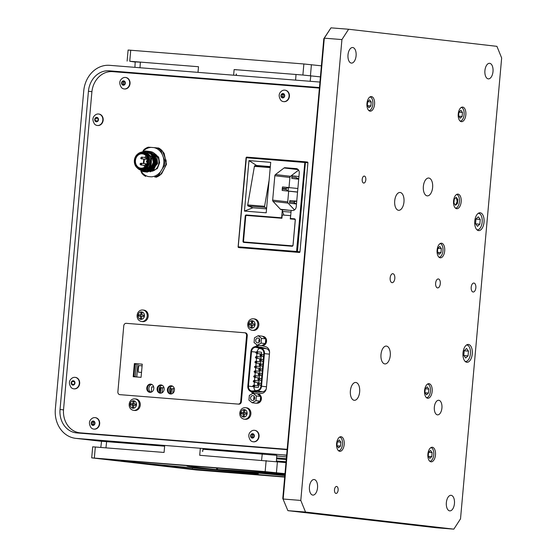 <?xml version="1.0" encoding="UTF-8"?>
<svg xmlns="http://www.w3.org/2000/svg" width="557" height="557" viewBox="0 0 557 557"><rect width="100%" height="100%" fill="white"/><g stroke="black" fill="none" stroke-linecap="round" stroke-linejoin="round"><path stroke-width="0.84" d="M441.005 252.579L441.353 248.624L439.752 246.445L437.795 248.213L437.44 252.168L439.048 254.347L441.005 252.579L437.544 252.3M437.781 248.338L441.353 248.624M439.055 257.264A6.886 3.586 94.6 0 0 442.975 250.685A6.886 3.586 94.6 0 0 440.148 243.562M271.809 244.21A44.073 37.611 -83.4 0 0 271.489 244.614M479.814 224.199L480.238 219.444L478.31 216.826L475.963 218.957L475.539 223.705L477.46 226.33L479.814 224.199L475.657 223.865M475.95 219.103L480.238 219.444M476.924 229.769A8.264 4.303 94.6 0 0 482.146 222.285A8.264 4.303 94.6 0 0 478.623 213.345A8.264 4.303 94.6 0 0 478.233 213.338M211.388 443.63A22.036 18.806 96.6 0 1 211.061 443.268M457.464 203.479L457.819 199.531L456.211 197.345L454.254 199.121L453.906 203.068L455.508 205.255L457.464 203.479L456.392 203.396M456.754 199.441L457.819 199.531M455.515 208.172A6.886 3.586 94.6 0 0 459.434 201.585A6.886 3.586 94.6 0 0 456.608 194.463M455.097 204.698L455.835 204.781L457.165 201.481L456.441 197.937L455.661 197.846M319.941 82.067L109.632 65.329A27.544 23.505 96.6 0 0 83.745 90.895L55.345 409.11A27.544 23.505 96.6 0 0 75.634 438.338L101.555 441.325L76.337 438.408A27.544 23.505 96.6 0 1 75.634 438.338M319.453 87.553L109.144 70.816L124.462 72.584M319.446 87.609L316.501 87.372L319.356 87.7A0.439 0.376 96.6 0 1 319.44 87.721M318.764 87.637L319.363 87.602M286.556 455.208L284.223 455.02M287.134 449.659L76.824 432.921A22.036 18.806 96.6 0 1 76.26 432.866A22.036 18.806 96.6 0 1 60.038 409.479L88.438 91.271A22.036 18.806 96.6 0 1 109.144 70.816M286.639 455.194L283.694 454.965L286.632 455.299A5.953 5.076 96.6 0 1 286.549 455.292L286.556 455.187M286.486 456.893A99.16 1.56 -174.9 0 0 276.718 455.946M276.55 458.801A99.16 1.56 -174.9 0 0 286.249 459.588M76.337 438.408L286.646 455.146M254.312 430.296A5.772 4.929 -83.4 0 0 251.618 430.965C248.29 433.242 247.928 436.416 250.525 440.496A5.772 4.929 -83.4 0 0 253.136 441.778A5.772 4.929 -83.4 0 0 258.692 436.611A5.772 4.929 -83.4 0 0 254.458 430.31A5.772 4.929 -83.4 0 0 254.312 430.296M253.31 441.798A5.772 4.929 -83.4 0 0 253.484 441.819A5.772 4.929 -83.4 0 0 259.04 436.646A5.772 4.929 -83.4 0 0 254.8 430.352A5.772 4.929 -83.4 0 0 254.653 430.331M253.853 436.994L254.027 435.024L252.655 433.917L251.103 434.787L250.928 436.765L252.3 437.872L253.853 436.994M253.435 434.544L252.676 434.968L252.502 436.946L253.094 437.426M252.502 436.946L250.928 436.765M252.676 434.968L251.103 434.787M370.871 105.927L371.227 101.973L369.618 99.794L367.662 101.562L367.314 105.517L368.915 107.696L370.871 105.927L367.411 105.649M367.655 101.687L371.227 101.973M368.922 110.613A6.886 3.586 94.6 0 0 372.842 104.027A6.886 3.586 94.6 0 0 370.015 96.904M237.943 445.405A5.772 4.929 96.6 0 1 236.342 445.53A5.772 4.929 96.6 0 1 235.075 445.175M202.741 451.358L202.971 449.241L276.759 455.313L276.39 461.502M100.803 447.41L101.562 441.269L164.635 446.192M286.054 461.753L276.418 460.987M284.989 473.666L265.153 471.626L91.703 457.868L196.44 469.969L284.69 477.091M286.333 458.655L276.606 457.882M285.978 462.602L199.705 455.278L200.332 448.274M164.705 445.44L164.078 452.444L92.692 446.811L91.703 457.868M202.476 451.337L202.859 450.286M203.451 449.283L203.876 448.559M128.744 461.015A115.689 1.817 -174.9 0 0 121.036 460.827L126.634 461.474A88.145 1.386 5.1 0 0 233.675 471.361L224.353 470.47A92.107 1.448 -174.9 0 1 186.957 465.958A92.107 1.448 -174.9 0 1 189.464 465.847L128.744 461.015M126.683 460.918L126.634 461.474M284.954 474.104L278.542 473.366A115.689 1.817 -174.9 0 0 246.869 470.421L194.33 466.237A88.145 1.386 5.1 0 0 190.905 466.313A88.145 1.386 5.1 0 0 216.931 469.628L217.495 469.516A92.107 1.448 -174.9 0 1 284.912 474.571M284.822 475.546A92.107 1.448 -174.9 0 0 235.834 470.944L226.163 470.122A88.145 1.386 5.1 0 1 284.906 474.634M224.61 471.723L284.711 476.848M224.582 472.064A115.689 1.817 -174.9 0 1 197.087 469.509A92.107 1.448 -174.9 0 0 258.357 473.61A92.107 1.448 -174.9 0 0 254.027 472.782L248.61 472.162A88.145 1.386 5.1 0 1 284.815 475.622M192.304 469.043L135.01 462.442A92.107 1.448 -174.9 0 0 253.616 472.997A88.145 1.386 5.1 0 1 254.403 473.255A88.145 1.386 5.1 0 1 192.304 469.043L192.402 467.894M310.165 81.287L310.827 75.78M236.321 75.411L236.419 74.046M236.335 75.174L236.154 74.025M236.523 69.841L234.128 69.562L233.627 75.195M135.191 62.05L129.746 61.256L198.508 66.729L198 72.361M127.114 61.096L128.103 50.033L303.871 63.971L321.389 65.823M140.378 62.189L135.205 61.911M234.128 69.562L302.89 75.035L320.407 76.887M428.465 393.033L428.82 389.078L427.219 386.899L425.263 388.668L424.907 392.622L426.509 394.802L428.465 393.033L425.005 392.755M425.249 388.793L428.82 389.078M426.523 397.719A6.886 3.586 94.6 0 0 430.443 391.132A6.886 3.586 94.6 0 0 427.609 384.01M468.061 355.874L468.486 351.119L466.557 348.501L464.211 350.625L463.786 355.38L465.715 357.998L468.061 355.874L463.904 355.54M464.197 350.778L468.486 351.119M465.179 361.444A8.264 4.303 94.6 0 0 470.393 353.96A8.264 4.303 94.6 0 0 466.87 345.02A8.264 4.303 94.6 0 0 466.481 345.006M462.143 116.441L462.498 112.493L460.89 110.307L458.933 112.082L458.585 116.037L460.186 118.216L462.143 116.441L458.683 116.169M458.926 112.208L462.498 112.493M460.193 121.134A6.886 3.586 94.6 0 0 464.113 114.547A6.886 3.586 94.6 0 0 461.287 107.424M431.786 456.601L432.135 452.646L430.533 450.467L428.577 452.235L428.222 456.19L429.83 458.376L431.786 456.601L428.326 456.329M428.57 452.368L432.135 452.646M429.837 461.287A6.886 3.586 94.6 0 0 433.757 454.707A6.886 3.586 94.6 0 0 430.93 447.584M338.565 450.773A6.886 3.586 94.6 0 0 342.485 444.187A6.886 3.586 94.6 0 0 339.659 437.064M340.515 446.08L340.863 442.133L339.262 439.946L337.305 441.722L336.95 445.67L338.559 447.856L340.515 446.08L337.055 445.809M337.291 441.847L340.863 442.133M74.923 377.34A5.772 4.929 -83.4 0 0 72.236 378.015C68.908 380.292 68.539 383.467 71.136 387.54A5.772 4.929 -83.4 0 0 73.754 388.828A5.772 4.929 -83.4 0 0 79.31 383.655A5.772 4.929 -83.4 0 0 75.077 377.354A5.772 4.929 -83.4 0 0 74.923 377.34M73.921 388.842A5.772 4.929 -83.4 0 0 74.095 388.863A5.772 4.929 -83.4 0 0 79.651 383.696A5.772 4.929 -83.4 0 0 75.418 377.395A5.772 4.929 -83.4 0 0 75.272 377.381M71.54 383.808L72.911 384.915L74.464 384.045L74.638 382.067L73.266 380.96L71.714 381.83L71.54 383.808L73.705 384.469M74.046 381.587L71.714 381.83M98.429 113.99A5.772 4.929 -83.4 0 0 95.741 114.665C92.406 116.942 92.044 120.117 94.641 124.19A5.772 4.929 -83.4 0 0 97.259 125.478A5.772 4.929 -83.4 0 0 102.808 120.305A5.772 4.929 -83.4 0 0 98.575 114.004A5.772 4.929 -83.4 0 0 98.429 113.99M97.426 125.492A5.772 4.929 -83.4 0 0 97.6 125.52A5.772 4.929 -83.4 0 0 103.156 120.347A5.772 4.929 -83.4 0 0 98.923 114.046A5.772 4.929 -83.4 0 0 98.77 114.032M95.045 120.458L96.417 121.565L97.969 120.695L98.143 118.718L96.772 117.611L95.219 118.488L95.045 120.458L97.21 121.12M97.552 118.237L95.219 118.488M125.297 77.451A5.772 4.929 -83.4 0 0 122.603 78.126C119.275 80.403 118.906 83.578 121.503 87.651A5.772 4.929 -83.4 0 0 124.12 88.939A5.772 4.929 -83.4 0 0 129.677 83.766A5.772 4.929 -83.4 0 0 125.443 77.465A5.772 4.929 -83.4 0 0 125.297 77.451M124.295 88.953A5.772 4.929 -83.4 0 0 124.462 88.974A5.772 4.929 -83.4 0 0 130.018 83.808A5.772 4.929 -83.4 0 0 125.785 77.507A5.772 4.929 -83.4 0 0 125.638 77.493M124.831 84.156L125.012 82.178L123.633 81.071L122.087 81.949L121.906 83.919L123.285 85.026L124.831 84.156M124.413 81.698L123.661 82.13L123.48 84.1L124.079 84.58M123.48 84.1L121.906 83.919M123.661 82.13L122.087 81.949M284.669 90.137A5.772 4.929 -83.4 0 0 281.981 90.812C278.646 93.089 278.284 96.264 280.881 100.337A5.772 4.929 -83.4 0 0 283.499 101.625A5.772 4.929 -83.4 0 0 289.055 96.452A5.772 4.929 -83.4 0 0 284.822 90.15A5.772 4.929 -83.4 0 0 284.669 90.137M283.666 101.639A5.772 4.929 -83.4 0 0 283.84 101.659A5.772 4.929 -83.4 0 0 289.396 96.493A5.772 4.929 -83.4 0 0 285.163 90.192A5.772 4.929 -83.4 0 0 285.01 90.178M284.209 96.841L284.383 94.864L283.012 93.757L281.459 94.627L281.285 96.605L282.657 97.712L284.209 96.841M283.792 94.384L283.033 94.808L282.859 96.786L283.45 97.266M282.859 96.786L281.285 96.605M283.033 94.808L281.459 94.627M94.934 417.611A5.772 4.929 -83.4 0 0 92.246 418.286C88.918 420.563 88.549 423.738 91.146 427.811A5.772 4.929 -83.4 0 0 93.764 429.099A5.772 4.929 -83.4 0 0 99.32 423.926A5.772 4.929 -83.4 0 0 95.087 417.625A5.772 4.929 -83.4 0 0 94.934 417.611M93.931 429.113A5.772 4.929 -83.4 0 0 94.105 429.134A5.772 4.929 -83.4 0 0 99.661 423.961A5.772 4.929 -83.4 0 0 95.428 417.666A5.772 4.929 -83.4 0 0 95.282 417.653M94.474 424.316L94.648 422.338L93.277 421.231L91.724 422.102L91.55 424.079L92.922 425.186L94.474 424.316M94.056 421.858L93.297 422.283L93.123 424.26L93.715 424.74M93.123 424.26L91.55 424.079M93.297 422.283L91.724 422.102M364.32 176.089A3.502 1.824 94.6 0 0 364.285 176.082A3.502 1.824 94.6 0 0 362.196 179.396A3.502 1.824 94.6 0 0 363.7 183.065A3.502 1.824 94.6 0 0 363.735 183.065A3.502 1.824 94.6 0 0 365.824 179.751A3.502 1.824 94.6 0 0 364.32 176.089M384.831 363.916A8.947 4.658 94.6 0 0 384.922 363.923A8.947 4.658 94.6 0 0 390.276 355.373A8.947 4.658 94.6 0 0 386.342 346.085A8.947 4.658 94.6 0 0 380.988 354.551A8.947 4.658 94.6 0 0 384.831 363.916M398.547 210.295A8.947 4.658 94.6 0 0 398.631 210.302A8.947 4.658 94.6 0 0 403.985 201.752A8.947 4.658 94.6 0 0 400.051 192.464A8.947 4.658 94.6 0 0 394.704 200.931A8.947 4.658 94.6 0 0 398.547 210.295M478.595 230.605A8.947 4.658 94.6 0 0 478.679 230.612A8.947 4.658 94.6 0 0 484.033 222.062A8.947 4.658 94.6 0 0 480.099 212.774A8.947 4.658 94.6 0 0 474.752 221.24A8.947 4.658 94.6 0 0 478.595 230.605M466.843 362.28A8.947 4.658 94.6 0 0 466.926 362.287A8.947 4.658 94.6 0 0 472.28 353.737A8.947 4.658 94.6 0 0 468.346 344.449A8.947 4.658 94.6 0 0 462.999 352.915A8.947 4.658 94.6 0 0 466.843 362.28M427.198 195.862A8.947 4.658 94.6 0 0 427.282 195.869A8.947 4.658 94.6 0 0 432.636 187.319A8.947 4.658 94.6 0 0 428.702 178.031A8.947 4.658 94.6 0 0 423.355 186.498A8.947 4.658 94.6 0 0 427.198 195.862M354.224 400.295A8.947 4.658 94.6 0 0 354.308 400.302A8.947 4.658 94.6 0 0 359.662 391.752A8.947 4.658 94.6 0 0 355.728 382.464A8.947 4.658 94.6 0 0 350.381 390.93A8.947 4.658 94.6 0 0 354.224 400.295M339.756 451.309A7.318 3.808 94.6 0 0 339.826 451.316A7.318 3.808 94.6 0 0 344.205 444.326A7.318 3.808 94.6 0 0 340.988 436.73A7.318 3.808 94.6 0 0 336.616 443.651A7.318 3.808 94.6 0 0 339.756 451.309M370.12 111.149A7.318 3.808 94.6 0 0 370.189 111.156A7.318 3.808 94.6 0 0 374.569 104.166A7.318 3.808 94.6 0 0 371.345 96.57A7.318 3.808 94.6 0 0 366.972 103.491A7.318 3.808 94.6 0 0 370.12 111.149M431.034 461.823A7.318 3.808 94.6 0 0 431.104 461.83A7.318 3.808 94.6 0 0 435.483 454.839A7.318 3.808 94.6 0 0 432.26 447.25A7.318 3.808 94.6 0 0 427.887 454.171A7.318 3.808 94.6 0 0 431.034 461.823M461.391 121.67A7.318 3.808 94.6 0 0 461.461 121.677A7.318 3.808 94.6 0 0 465.84 114.686A7.318 3.808 94.6 0 0 462.623 107.09A7.318 3.808 94.6 0 0 458.244 114.011A7.318 3.808 94.6 0 0 461.391 121.67M440.246 257.8A7.318 3.808 94.6 0 0 440.315 257.807A7.318 3.808 94.6 0 0 444.702 250.817A7.318 3.808 94.6 0 0 441.478 243.221A7.318 3.808 94.6 0 0 437.106 250.149A7.318 3.808 94.6 0 0 440.246 257.8M427.713 398.255A7.318 3.808 94.6 0 0 427.783 398.262A7.318 3.808 94.6 0 0 432.162 391.272A7.318 3.808 94.6 0 0 428.946 383.676A7.318 3.808 94.6 0 0 424.573 390.596A7.318 3.808 94.6 0 0 427.713 398.255M456.712 208.708A7.318 3.808 94.6 0 0 456.782 208.715A7.318 3.808 94.6 0 0 461.161 201.725A7.318 3.808 94.6 0 0 457.945 194.128A7.318 3.808 94.6 0 0 453.565 201.049A7.318 3.808 94.6 0 0 456.712 208.708M437.482 414.854A7.318 3.808 94.6 0 0 437.551 414.861A7.318 3.808 94.6 0 0 441.931 407.87A7.318 3.808 94.6 0 0 438.714 400.274A7.318 3.808 94.6 0 0 434.342 407.202A7.318 3.808 94.6 0 0 437.482 414.854M287.892 510.658L436.215 527.751L453.837 529.15L305.521 512.057L287.892 510.658L282.782 498.466L287.892 510.658M324.299 38.168L283.172 499.023L300.794 500.43L341.928 39.568L324.299 38.168L323.812 38.698L330.983 27.85L324.299 38.168M282.782 498.466L323.812 38.698M453.837 529.15L460.521 518.832L501.655 57.977L496.928 46.342L348.612 29.249L341.928 39.568M330.983 27.85L348.612 29.249M300.794 500.43L305.521 512.057M451.093 495.312A7.805 4.066 -85.4 0 1 454.449 503.486A7.805 4.066 -85.4 0 1 449.784 510.873A7.805 4.066 -85.4 0 1 446.345 502.769A7.805 4.066 -85.4 0 1 451.024 495.305A7.805 4.066 -85.4 0 1 451.093 495.312M489.652 63.317A7.805 4.066 -85.4 0 1 493.008 71.484A7.805 4.066 -85.4 0 1 488.336 78.871A7.805 4.066 -85.4 0 1 484.903 70.767A7.805 4.066 -85.4 0 1 489.575 63.31A7.805 4.066 -85.4 0 1 489.652 63.317M352.741 47.533A7.805 4.066 -85.4 0 1 356.097 55.707A7.805 4.066 -85.4 0 1 351.425 63.094A7.805 4.066 -85.4 0 1 347.993 54.99A7.805 4.066 -85.4 0 1 352.665 47.526A7.805 4.066 -85.4 0 1 352.741 47.533M314.19 479.535A7.805 4.066 -85.4 0 1 317.539 487.709A7.805 4.066 -85.4 0 1 312.874 495.096A7.805 4.066 -85.4 0 1 309.434 486.992A7.805 4.066 -85.4 0 1 314.113 479.528A7.805 4.066 -85.4 0 1 314.19 479.535M336.623 486.456A3.502 1.824 94.6 0 0 336.588 486.449A3.502 1.824 94.6 0 0 334.492 489.763A3.502 1.824 94.6 0 0 335.996 493.432A3.502 1.824 94.6 0 0 336.031 493.432A3.502 1.824 94.6 0 0 338.127 490.118A3.502 1.824 94.6 0 0 336.623 486.456M438.359 278.96A4.498 2.339 -85.4 0 1 440.295 283.659A4.498 2.339 -85.4 0 1 437.607 287.913A4.498 2.339 -85.4 0 1 435.63 283.248A4.498 2.339 -85.4 0 1 438.317 278.953A4.498 2.339 -85.4 0 1 438.359 278.96M392.887 273.717A4.498 2.339 -85.4 0 1 394.816 278.423A4.498 2.339 -85.4 0 1 392.128 282.678A4.498 2.339 -85.4 0 1 390.151 278.006A4.498 2.339 -85.4 0 1 392.838 273.71A4.498 2.339 -85.4 0 1 392.887 273.717M473.91 283.053A4.498 2.339 -85.4 0 1 475.845 287.76A4.498 2.339 -85.4 0 1 473.158 292.014A4.498 2.339 -85.4 0 1 471.18 287.349A4.498 2.339 -85.4 0 1 473.868 283.053A4.498 2.339 -85.4 0 1 473.91 283.053M257.508 393.931L261.783 393.395A5.821 4.964 -83.4 0 0 266.385 388.013L269.525 352.86A5.821 4.964 -83.4 0 0 265.94 346.83L261.769 345.612M259.012 345.389A5.821 4.964 -83.4 0 0 256.937 346.76M257.592 345.222A5.821 4.964 -83.4 0 0 255.489 346.635M252.69 391.808A5.821 4.964 -83.4 0 0 254.062 393.416M251.256 391.613A5.821 4.964 -83.4 0 0 252.871 393.416M172.426 386.078A4.129 3.523 -83.4 0 0 169.516 389.712A4.129 3.523 -83.4 0 0 171.521 393.91M171.737 385.827A4.129 3.523 -83.4 0 0 168.103 389.552A4.129 3.523 -83.4 0 0 170.797 394.001A4.129 3.523 -83.4 0 1 168.103 389.552A4.129 3.523 -83.4 0 1 171.737 385.827M162.108 385.263A4.129 3.523 -83.4 0 0 159.205 388.89A4.129 3.523 -83.4 0 0 161.21 393.089M161.426 385.012A4.129 3.523 -83.4 0 0 157.791 388.73A4.129 3.523 -83.4 0 0 160.479 393.179A4.129 3.523 -83.4 0 1 157.791 388.73A4.129 3.523 -83.4 0 1 161.426 385.012M151.796 384.441A4.129 3.523 -83.4 0 0 148.893 388.069A4.129 3.523 -83.4 0 0 150.898 392.274M151.114 384.191A4.129 3.523 -83.4 0 0 147.48 387.909A4.129 3.523 -83.4 0 0 150.167 392.358A4.129 3.523 -83.4 0 1 147.48 387.909A4.129 3.523 -83.4 0 1 151.114 384.191M133.917 376.414L135.24 376.567L136.347 364.146A0.703 0.599 96.6 0 1 136.521 363.707M135.073 363.596A0.703 0.599 -83.4 0 0 135.059 363.617L133.882 376.762M142.028 313.041A3.238 2.764 -83.4 0 0 140.754 314.67M140.663 314.928A3.238 2.764 -83.4 0 0 140.524 316.237M252.655 321.849A3.238 2.764 -83.4 0 0 251.374 323.471M251.291 323.728A3.238 2.764 -83.4 0 0 251.151 325.044M243.346 412.653A3.238 2.764 -83.4 0 0 243.214 413.928M132.719 403.846A3.238 2.764 -83.4 0 0 132.587 405.12M244.112 241.954L244.063 242.434M319.405 88.097L112.584 71.637A22.036 18.806 -83.4 0 0 91.877 92.086L63.554 409.423A22.036 18.806 -83.4 0 0 80.347 432.859L287.168 449.325M290.545 215.643L282.218 214.981L281.926 218.267L246.751 215.468A1.1 0.94 -83.4 0 0 245.714 216.492L243.541 240.854A1.1 0.94 -83.4 0 0 244.377 242.023L292.007 245.818A1.1 0.94 -83.4 0 0 293.038 244.795L295.217 220.433A1.1 0.94 -83.4 0 0 294.375 219.263L290.246 218.936L290.691 215.656M281.96 217.836L246.278 214.981A1.1 0.94 -83.4 0 0 245.24 216.005L242.991 241.244A1.1 0.94 -83.4 0 0 243.834 242.413L292.021 246.25A1.1 0.94 -83.4 0 0 293.052 245.226L295.307 219.987A1.1 0.94 -83.4 0 0 294.465 218.817L290.434 218.497L291.158 210.421L292.39 210.518A4.101 3.495 -83.4 0 0 296.247 206.717L299.255 172.962A4.101 3.495 -83.4 0 0 296.24 168.611A4.101 3.495 -83.4 0 0 296.136 168.604L284.926 167.713L297.689 169.182M243.583 241.313L242.991 241.244M262.939 216.757L247.879 215.169A1.1 0.94 -83.4 0 0 247.127 215.503M298.155 169.593L284.091 167.97A1.546 1.316 96.6 0 1 284.926 167.713M284.091 167.97L275.457 174.564L290.517 176.297A1.546 1.316 -83.4 0 0 289.898 177.474L289.006 187.479M298.587 170.136L290.517 176.297M289.898 177.474L274.838 175.734A1.546 1.316 96.6 0 1 275.457 174.564M288.672 191.204L287.725 201.857A1.546 1.316 -83.4 0 0 288.122 203.117L294.486 209.926M274.838 175.734L272.665 200.123L287.725 201.857M288.122 203.117L273.062 201.376A1.546 1.316 96.6 0 1 272.665 200.123M273.062 201.376L280.408 209.244L289.696 210.316M281.619 217.794L282.343 209.717L281.181 209.627A1.546 1.316 96.6 0 1 280.408 209.244M282.343 209.717L291.158 210.428M282.573 209.745L282.42 211.458L291.005 212.14M294.757 218.901L290.434 218.497M289.591 246.055L289.626 245.63M292 219.075L292.035 218.685M293.066 218.762L294.938 219.019M282.42 211.458L283.903 215.113M290.281 218.581L292.028 218.72M270.709 162.338L248.958 160.604L244.453 211.082L266.204 212.809L270.709 162.338M270.333 166.592L256.659 165.506L248.958 160.604M244.453 211.082L252.885 207.789L248.011 205.993A0.884 0.46 -85.4 0 1 247.719 204.948L254.41 166.355A0.884 0.46 -85.4 0 1 254.598 165.861L270.305 166.898M255.009 165.687L256.659 165.506M247.719 204.948L264.596 206.285A0.884 0.46 94.6 0 0 264.881 207.336L248.011 205.993M266.629 208.088L264.881 207.336M252.885 207.789L266.559 208.882M264.596 206.285L269.115 180.217M307.924 162.748L299.972 251.848A0.661 0.564 96.6 0 1 299.353 252.46L238.716 247.545L238.431 246.848L296.554 251.472L296.839 252.175A0.661 0.564 -83.4 0 0 297.459 251.555L305.41 162.456A0.661 0.564 -83.4 0 0 304.909 161.753L307.422 162.045A0.661 0.564 96.6 0 1 307.924 162.748L246.382 157.749L238.208 246.842A0.661 0.564 -83.4 0 0 238.695 247.545L241.223 247.837A0.661 0.564 96.6 0 1 241.188 247.83M246.786 157.13L304.909 161.753L246.779 157.13L246.069 157.728L238.118 246.828A0.661 0.661 0 0 0 238.695 247.545A0.661 0.564 -83.4 0 0 238.716 247.545L299.353 252.46M304.902 161.753L296.554 251.472L299.972 251.848M246.765 157.13A0.661 0.564 -83.4 0 0 246.166 157.735L246.069 157.728M304.721 161.829L305.18 161.864M286.117 188.468L282.322 188.162L282.232 189.143L286.033 189.443L286.117 188.468L288.456 187.417L288.143 190.926L286.033 189.443M297.556 192.012L282.176 190.452L282.232 189.143M282.322 188.162L282.49 186.943L297.87 188.503M282.176 190.452L297.549 192.13M289.591 203.194L295.774 203.681L293.664 202.198L289.64 201.878L289.591 203.194L296.491 203.987M295.621 201.223L296.721 201.356M296.011 201.049L293.671 202.1L289.654 201.78L289.821 200.555L296.742 201.133M295.878 177.398L291.854 177.077L295.878 177.398L298.719 178.971M297.988 178.888L291.798 178.393L298.705 179.187M291.924 176.987L292.035 175.761L298.935 176.555M291.798 178.393L291.854 177.077M292.035 175.761L291.868 176.98M141.617 321.486A5.772 4.929 -83.4 0 0 147.173 316.32A5.772 4.929 -83.4 0 0 142.94 310.019L142.773 310.005C136.18 309.553 134.731 320.414 141.617 321.486L142.627 321.605A5.772 4.929 -83.4 0 0 148.183 316.432A5.772 4.929 -83.4 0 0 143.943 310.138A5.772 4.929 -83.4 0 0 143.797 310.124M141.541 318.555L141.736 316.334L143.629 316.487L143.748 315.171L141.854 315.018L142.049 312.804L140.928 312.714L140.726 314.928L138.832 314.782L138.714 316.098L140.608 316.251L140.413 318.465L141.541 318.555M141.854 315.018L142.996 315.109M141.729 316.376L140.608 316.251M159.184 389.761A1.817 1.553 -83.4 0 0 159.26 388.549M153.704 387.004L151.727 386.843L151.253 392.163M159.789 391.745L160.165 387.519L159.601 387.47M162.421 388.02L160.855 387.895L160.437 392.553M160.138 387.818L160.855 387.895M160.165 387.519L162.449 387.783M173.15 388.877L171.584 388.751L171.138 393.688M174.334 388.647L173.178 388.556L172.754 393.326M169.495 390.582A1.817 1.553 -83.4 0 0 169.572 389.371M164.023 387.825L162.456 387.7L161.996 392.789M170.47 393.075L170.888 388.368L169.913 388.292M141.513 372.41L138.359 372.16A8.592 4.477 94.6 0 1 138.944 365.58L142.098 365.831M137.934 363.825L136.757 376.992M133.687 410.37A5.772 4.929 -83.4 0 0 139.243 405.197A5.772 4.929 -83.4 0 0 135.01 398.903L134.843 398.882C128.249 398.429 126.801 409.298 133.687 410.37L134.69 410.488A5.772 4.929 -83.4 0 0 140.246 405.315A5.772 4.929 -83.4 0 0 136.012 399.014A5.772 4.929 -83.4 0 0 135.866 399M133.603 407.432L133.805 405.218L135.699 405.371L135.817 404.048L133.924 403.902L134.119 401.681L132.991 401.597L132.796 403.811L130.902 403.658L130.784 404.974L132.677 405.127L132.482 407.341L133.603 407.432M135.811 404.09L132.796 403.811M134.112 401.722L132.991 401.597M133.938 403.943L130.902 403.658M133.798 405.259L132.677 405.127M244.314 419.177A5.772 4.929 -83.4 0 0 249.87 414.004A5.772 4.929 -83.4 0 0 245.637 407.703L245.47 407.689C238.869 407.237 237.421 418.098 244.314 419.177L245.317 419.289A5.772 4.929 -83.4 0 0 250.873 414.123A5.772 4.929 -83.4 0 0 246.64 407.821A5.772 4.929 -83.4 0 0 246.493 407.808M244.231 416.239L244.426 414.018L246.319 414.171L246.438 412.855L244.544 412.702L244.746 410.488L243.618 410.398L243.423 412.619L241.529 412.465L241.411 413.781L243.305 413.935L243.103 416.149L244.231 416.239M246.438 412.897L243.423 412.619M244.739 410.53L243.618 410.398M244.565 412.744L241.529 412.465M244.426 414.06L243.305 413.935M252.244 330.294A5.772 4.929 -83.4 0 0 257.8 325.121A5.772 4.929 -83.4 0 0 253.567 318.827L253.4 318.806C246.807 318.36 245.358 329.222 252.244 330.294L253.247 330.412A5.772 4.929 -83.4 0 0 258.803 325.239A5.772 4.929 -83.4 0 0 254.57 318.938A5.772 4.929 -83.4 0 0 254.424 318.924M252.161 327.356L252.363 325.142L254.257 325.295L254.375 323.979L252.481 323.826L252.676 321.612L251.548 321.521L251.353 323.735L249.459 323.582L249.341 324.898L251.235 325.051L251.04 327.265L252.161 327.356M252.481 323.826L253.623 323.916M252.356 325.184L251.235 325.051M248.45 386.119A4.581 3.913 -83.4 0 0 251.827 390.979A4.581 3.913 -83.4 0 0 252.627 390.979L257.285 390.401A4.581 3.913 -83.4 0 0 260.913 386.161L263.823 353.549A4.581 3.913 -83.4 0 0 260.996 348.793L256.505 347.491A4.581 3.913 -83.4 0 0 255.955 347.373A4.581 3.913 -83.4 0 0 251.527 351.62L248.45 386.119L253.282 386.676M253.964 386.99A4.581 3.913 -83.4 0 0 255.329 390.645M256.951 353.5L256.68 356.529M256.519 358.29L256.255 361.312M256.095 363.067L255.823 366.095M255.67 367.857L255.398 370.878M255.238 372.64L254.974 375.669M254.814 377.423L254.542 380.452M254.389 382.206L254.117 385.235M259.534 348.369A4.581 3.913 -83.4 0 0 257.132 351.745M253.157 385.528L253.623 385.291A0.884 0.752 96.6 0 1 254.653 386.168A0.884 0.752 96.6 0 1 253.449 386.816L253.045 386.481A0.55 0.473 96.6 0 1 253.157 385.528A0.55 0.473 96.6 0 1 253.797 385.938A0.55 0.473 96.6 0 1 253.045 386.481M253.254 386.579A0.884 0.752 96.6 0 1 253.379 385.479M254.006 385.221L258.065 385.688A0.884 0.752 96.6 0 1 257.863 387.442L253.804 386.969M253.581 380.744L254.048 380.508A0.884 0.752 96.6 0 1 255.078 381.385A0.884 0.752 96.6 0 1 253.874 382.032L253.477 381.698A0.55 0.473 96.6 0 1 253.581 380.744A0.55 0.473 96.6 0 1 254.229 381.148A0.55 0.473 96.6 0 1 253.477 381.698M253.686 381.789A0.884 0.752 96.6 0 1 253.811 380.696M254.431 380.438L258.49 380.904A0.884 0.752 96.6 0 1 258.288 382.659L254.229 382.186M254.013 375.961L254.479 375.724A0.884 0.752 96.6 0 1 255.503 376.602A0.884 0.752 96.6 0 1 254.298 377.249L253.901 376.915A0.55 0.473 96.6 0 1 254.013 375.961A0.55 0.473 96.6 0 1 254.653 376.365A0.55 0.473 96.6 0 1 253.901 376.915M254.11 377.005A0.884 0.752 96.6 0 1 254.236 375.912M254.855 375.655L258.921 376.121A0.884 0.752 96.6 0 1 258.72 377.869L254.653 377.402M254.438 371.178L254.904 370.941A0.884 0.752 96.6 0 1 255.935 371.818A0.884 0.752 96.6 0 1 254.73 372.466L254.326 372.125A0.55 0.473 96.6 0 1 254.438 371.178A0.55 0.473 96.6 0 1 255.078 371.582A0.55 0.473 96.6 0 1 254.563 372.229A0.884 0.752 96.6 0 1 254.66 371.129M255.287 370.865L259.346 371.338A0.884 0.752 96.6 0 1 259.144 373.086L255.085 372.619M254.862 366.388L255.329 366.158A0.884 0.752 96.6 0 1 256.359 367.035A0.884 0.752 96.6 0 1 255.155 367.683L254.758 367.342A0.55 0.473 96.6 0 1 254.862 366.388A0.55 0.473 96.6 0 1 255.51 366.798A0.55 0.473 96.6 0 1 254.758 367.342M254.967 367.439A0.884 0.752 96.6 0 1 255.092 366.346M255.712 366.081L259.771 366.555A0.884 0.752 96.6 0 1 259.569 368.302L255.51 367.836M255.294 361.604L255.76 361.368A0.884 0.752 96.6 0 1 256.784 362.245A0.884 0.752 96.6 0 1 255.579 362.892L255.183 362.558A0.55 0.473 96.6 0 1 255.294 361.604A0.55 0.473 96.6 0 1 255.935 362.015A0.55 0.473 96.6 0 1 255.183 362.558M255.391 362.656A0.884 0.752 96.6 0 1 255.517 361.563M255.935 363.053L260.001 363.519A0.884 0.752 96.6 0 1 260.001 363.519A0.884 0.752 96.6 0 0 260.203 361.765L256.136 361.298M255.719 356.828L256.185 356.591A0.884 0.752 96.6 0 1 257.216 357.469A0.884 0.752 96.6 0 1 256.011 358.116L255.607 357.775A0.55 0.473 96.6 0 1 255.719 356.828A0.55 0.473 96.6 0 1 256.359 357.232A0.55 0.473 96.6 0 1 255.607 357.775M255.816 357.873A0.884 0.752 96.6 0 1 255.942 356.779M256.366 358.269L260.425 358.736A0.884 0.752 96.6 0 1 260.425 358.736A0.884 0.752 96.6 0 0 260.627 356.988L256.568 356.515M256.143 352.038L256.61 351.801A0.884 0.752 96.6 0 1 257.64 352.678A0.884 0.752 96.6 0 1 256.436 353.326L256.039 352.992A0.55 0.473 96.6 0 1 256.143 352.038A0.55 0.473 96.6 0 1 256.791 352.449A0.55 0.473 96.6 0 1 256.269 353.089A0.884 0.752 96.6 0 1 256.373 351.989M256.993 351.732L261.052 352.198A0.884 0.752 96.6 0 1 260.85 353.953L256.791 353.479M257.724 383.481L258.183 383.244A0.884 0.752 96.6 0 1 259.214 384.121A0.884 0.752 96.6 0 1 258.009 384.769L257.613 384.434A0.55 0.473 96.6 0 1 257.724 383.481A0.55 0.473 96.6 0 1 258.364 383.891A0.55 0.473 96.6 0 1 257.613 384.434M257.821 384.532A0.884 0.752 96.6 0 1 257.947 383.439M258.149 378.697L258.615 378.461A0.884 0.752 96.6 0 1 259.639 379.338A0.884 0.752 96.6 0 1 258.441 379.985L258.037 379.651A0.55 0.473 96.6 0 1 258.149 378.697A0.55 0.473 96.6 0 1 258.789 379.108A0.55 0.473 96.6 0 1 258.037 379.651M258.246 379.749A0.884 0.752 96.6 0 1 258.371 378.649M258.573 373.914L259.04 373.677A0.884 0.752 96.6 0 1 260.07 374.555A0.884 0.752 96.6 0 1 258.866 375.202L258.462 374.868A0.55 0.473 96.6 0 1 258.573 373.914A0.55 0.473 96.6 0 1 259.214 374.318A0.55 0.473 96.6 0 1 258.462 374.868M258.671 374.958A0.884 0.752 96.6 0 1 258.796 373.865M259.005 369.131L259.465 368.894A0.884 0.752 96.6 0 1 260.495 369.771A0.884 0.752 96.6 0 1 259.29 370.419L258.894 370.085A0.55 0.473 96.6 0 1 259.005 369.131A0.55 0.473 96.6 0 1 259.646 369.535A0.55 0.473 96.6 0 1 258.894 370.085M259.102 370.175A0.884 0.752 96.6 0 1 259.228 369.082M259.43 364.348L259.896 364.111A0.884 0.752 96.6 0 1 260.92 364.988A0.884 0.752 96.6 0 1 259.722 365.636L259.318 365.301A0.55 0.473 96.6 0 1 259.43 364.348A0.55 0.473 96.6 0 1 260.07 364.751A0.55 0.473 96.6 0 1 259.318 365.301M259.527 365.392A0.884 0.752 96.6 0 1 259.653 364.299M259.854 359.557L260.321 359.328A0.884 0.752 96.6 0 1 261.351 360.205A0.884 0.752 96.6 0 1 260.147 360.852L259.743 360.511A0.55 0.473 96.6 0 1 259.854 359.557A0.55 0.473 96.6 0 1 260.495 359.968A0.55 0.473 96.6 0 1 259.743 360.511M259.952 360.609A0.884 0.752 96.6 0 1 260.077 359.516M260.286 354.774L260.746 354.537A0.884 0.752 96.6 0 1 261.776 355.422A0.884 0.752 96.6 0 1 260.572 356.069L260.175 355.728A0.55 0.473 96.6 0 1 260.286 354.774A0.55 0.473 96.6 0 1 260.927 355.185A0.55 0.473 96.6 0 1 260.411 355.826A0.884 0.752 96.6 0 1 260.509 354.732M257.988 392.309L252.669 391.696L257.327 391.118L262.646 391.731L257.988 392.309A5.305 4.526 96.6 0 1 257.062 392.316L251.743 391.703A5.305 4.526 96.6 0 1 247.837 386.071L250.915 351.571A5.305 4.526 96.6 0 1 256.039 346.656A5.305 4.526 96.6 0 1 256.68 346.788L261.992 347.401L266.483 348.71A5.305 4.526 96.6 0 1 269.546 352.003M266.497 386.781L261.525 386.21A5.305 4.526 96.6 0 1 257.327 391.118M261.525 386.21L264.436 353.598L269.407 354.168M266.483 348.71L261.17 348.097A5.305 4.526 96.6 0 1 264.436 353.598M261.17 348.097L256.68 346.788M252.669 391.696A5.305 4.526 96.6 0 1 251.743 391.703M256.039 346.656L261.351 347.269A5.305 4.526 96.6 0 1 261.992 347.401M266.218 389.016A5.305 4.526 96.6 0 1 262.646 391.731M257.369 345.194L261.63 345.688L265.348 343.599L265.773 338.858L262.479 336.212L258.211 335.718L254.493 337.807L254.069 342.548L257.369 345.194L261.087 343.105L261.505 338.371L258.211 335.718M261.505 338.371L265.773 338.858M261.087 343.105L265.348 343.599M259.541 339.081A2.43 2.075 -83.4 0 0 258.866 340.654A2.43 2.075 -83.4 0 0 259.179 342.2M255.719 340.292A2.43 2.075 -83.4 0 0 257.508 342.868A2.43 2.075 -83.4 0 0 259.847 340.696A2.43 2.075 -83.4 0 0 258.065 338.043A2.43 2.075 -83.4 0 0 255.719 340.292M263.969 337.41L264.185 336.992A4.602 3.934 96.6 0 1 265.55 338.677M265.745 339.178A4.602 3.934 96.6 0 1 265.383 343.279M265.097 343.739A4.602 3.934 96.6 0 1 261.887 345.549M264.025 336.888L264.596 336.95A4.602 3.934 96.6 0 0 263.155 336.442L262.702 336.386A4.602 3.934 96.6 0 1 264.025 336.888L263.823 337.291M259.792 341.009A2.646 2.256 96.6 0 1 259.868 340.376M264.185 336.992L264.756 337.062A4.602 3.934 96.6 0 1 266.323 342.444A4.602 3.934 96.6 0 1 262.096 345.591L261.86 345.563M258.176 402.328L258.316 402.774A4.602 3.934 -83.4 0 0 259.959 401.325M260.237 400.866A4.602 3.934 -83.4 0 0 260.606 396.765M260.411 396.264A4.602 3.934 -83.4 0 0 257.564 393.973M256.749 403.136A4.602 3.934 -83.4 0 0 258.135 402.85L258.009 402.426M254.73 397.963A2.646 2.256 -83.4 0 0 254.653 398.596M257.557 393.973L258.016 394.029A4.602 3.934 -83.4 0 1 261.4 397.914A4.602 3.934 -83.4 0 1 258.887 402.836L258.316 402.774M256.714 403.15L256.958 403.177A4.602 3.934 -83.4 0 0 258.706 402.92L258.135 402.85M256.366 395.95L260.634 396.445L257.341 393.799L253.073 393.305L249.355 395.393L248.93 400.135L252.224 402.781L255.942 400.692L256.366 395.95L253.073 393.305M255.942 400.692L260.21 401.186L260.634 396.445M252.224 402.781L256.492 403.275L260.21 401.186M254.403 396.668A2.43 2.075 -83.4 0 0 254.041 399.787M254.716 398.206A2.43 2.075 -83.4 0 0 252.927 395.63A2.43 2.075 -83.4 0 0 250.587 397.809A2.43 2.075 -83.4 0 0 252.37 400.455A2.43 2.075 -83.4 0 0 254.716 398.206M143.337 150.996A14.747 12.588 96.6 0 1 151.212 147.396L153.927 147.612A14.747 12.588 96.6 0 1 162.164 154.233L163.278 157.095A14.747 12.588 96.6 0 1 162.219 168.945L164.378 165.847L165.659 165.993L162.414 171.8L160.256 174.898L158.975 174.752L160.618 171.591A14.747 12.588 96.6 0 1 151.323 176.82L148.601 176.604A14.747 12.588 96.6 0 1 141.102 171.25M140.893 171.18L141.944 173.394A15.617 13.326 -83.4 0 0 145.649 176.374M160.256 174.898A15.617 13.326 96.6 0 1 156.071 177.251M154.797 177.105A15.617 13.326 -83.4 0 0 158.975 174.752M151.323 176.82L148.601 176.604M142.683 170.651L148.51 168.318L151.379 160.862C151.553 166.146 149.408 169.69 144.931 171.486L142.613 171.591L136.361 167.058M139.125 152.924L145.447 150.954L151.365 154.595L153.328 162.031C152.917 165.944 151.226 168.827 148.253 170.672L143.058 171.626M138.38 168.674L139.243 169.384M138.867 154.143L139.522 153.467M145.892 151.024L152.263 154.7L154.226 162.136L150.989 169.37L143.964 171.73M146.79 151.128L153.161 154.804L155.125 162.233L151.887 169.474L144.862 171.835M147.689 151.226L154.059 154.909L156.023 162.338L152.785 169.579L145.76 171.939M145.468 152.27L144.319 152.604M142.056 152.59L141.422 152.91M138.394 167.768L139.71 169.154M140.044 169.419L141.75 170.345M142.23 169.314L141.422 168.493M143.476 168.994L142.975 168.402M145.273 153.648L144.917 153.892M142.745 168.374L143.323 169.043M146.317 152.639L145.461 152.959M144.736 153.328L143.852 153.906M142.383 170.407L140.921 169.634M140.517 169.342L140.037 168.924M141.381 153.44L142.752 152.66M143.253 152.451L144.778 152.068M137.516 168.2L143.26 170.637C147.807 170.017 150.494 167.086 151.337 161.829L151.379 160.862M147.347 160.423L147.013 162.129L147.528 162.526L147.139 162.491A1.044 0.891 96.6 0 1 147.347 160.423L147.723 160.465M147.013 162.129L147.598 162.178M147.139 160.743L147.723 160.792M147.689 161.474A7.199 6.148 -83.4 0 0 142.39 153.836A7.199 6.148 -83.4 0 0 135.462 160.284A7.199 6.148 -83.4 0 0 140.74 168.144A7.199 6.148 -83.4 0 0 147.689 161.474M146.108 155.946L144.653 157.478M143.783 159.128L143.33 163.5M143.859 165.304L144.841 166.933M134.961 160.458C133.701 170.122 147.34 171.208 147.807 161.481C149.067 151.817 135.428 150.731 134.961 160.458M143.052 152.43A8.675 7.401 96.6 0 1 143.274 152.451A8.675 7.401 96.6 0 1 149.638 161.92A8.675 7.401 96.6 0 1 141.29 169.69A8.675 7.401 96.6 0 1 139.194 169.07L138.54 168.75A8.418 7.185 96.6 0 1 134.369 160.416A8.418 7.185 96.6 0 1 140.385 152.743A8.418 7.185 96.6 0 1 142.279 152.604A8.418 7.185 96.6 0 1 148.482 162.902A8.418 7.185 96.6 0 1 138.54 168.75C135.574 167.065 134.174 164.287 134.348 160.409C135.344 154.324 139.41 152.743 140.385 152.743L141.095 152.576A8.675 7.401 96.6 0 1 143.052 152.43M141.52 169.711L147.32 167.734L150.112 161.711L148.566 155.528L143.504 152.486M144.11 151.943A9.281 7.923 96.6 0 1 144.242 151.957A9.281 7.923 96.6 0 1 151.051 162.08A9.281 7.923 96.6 0 1 142.119 170.4A9.281 7.923 96.6 0 1 141.986 170.379M142.676 171.598L147.466 170.581L150.836 167.26L151.706 156.858L144.465 151.226L138.366 153.572M150.836 167.26A10.409 8.884 96.6 0 1 144.931 171.486M152.346 152.152L151.852 151.915A10.409 8.884 96.6 0 1 156.921 157.018L157.568 163.577L150.474 171.716M151.852 151.915L149.986 151.483M147.139 172.113L153.795 169.697L157.039 162.456L155.069 155.027L149.088 151.379M146.261 172.009L152.897 169.593L156.141 162.352L154.171 154.923L148.19 151.274M145.363 171.904L151.998 169.488L155.243 162.247L153.272 154.818L147.292 151.17M144.465 171.8L151.1 169.384L154.345 162.143L152.374 154.714L146.394 151.065M143.567 171.702L150.202 169.279L153.44 162.045L151.476 154.609L145.516 150.968M148.587 151.33L154.957 155.013L156.921 162.442L153.683 169.683L146.658 172.043M149.485 151.434L156.921 157.018M162.219 168.945L160.618 171.591M151.212 147.396L148.253 147.173A15.617 13.326 -83.4 0 0 144.075 149.52L142.968 151.065M162.164 154.233L161.105 150.877L162.386 151.024A15.617 13.326 96.6 0 0 158.682 148.044L153.927 147.612M161.105 150.877A15.617 13.326 -83.4 0 0 157.401 147.897M162.386 151.024L166.132 160.66L164.851 160.513L163.278 157.095M164.378 165.847A15.617 13.326 -83.4 0 0 164.851 160.513M166.132 160.66A15.617 13.326 96.6 0 1 165.659 165.993M140.712 163.305L141.053 163.236A0.87 0.738 96.6 0 1 141.715 164.162L140.9 164.963A0.87 0.738 96.6 0 1 140.538 164.816M140.26 164.371A0.87 0.738 96.6 0 1 140.239 164.043L140.329 163.674M141.053 163.236A0.87 0.738 96.6 0 1 141.074 163.236L145.753 163.779M141.422 158.856A0.87 0.738 96.6 0 1 140.782 157.93L141.596 157.13A0.87 0.738 96.6 0 1 142.258 158.049L141.443 158.856A0.87 0.738 96.6 0 1 141.422 158.856L147.417 159.358M146.31 165.366L146.122 165.38A0.87 0.738 96.6 0 1 145.76 165.234M145.481 164.781A0.87 0.738 96.6 0 1 145.461 164.454L145.551 164.092M145.934 163.716L146.275 163.654A0.87 0.738 96.6 0 1 146.923 164.308M147.48 158.466L146.665 159.274A0.87 0.738 96.6 0 1 146.303 159.121M146.025 158.675A0.87 0.738 96.6 0 1 146.004 158.348L146.094 157.986M146.477 157.61L146.818 157.54A0.87 0.738 96.6 0 1 147.118 157.645M140.099 163.772L140.858 163.298L140.719 164.865L140.051 164.218M140.141 164.322L140.211 163.695M145.321 164.19L146.073 163.709L145.934 165.276L145.266 164.635M145.363 164.74L145.433 164.113M145.864 158.084L146.623 157.603L146.484 159.17L145.816 158.522M145.906 158.627L145.976 158M145.238 156.747L144.911 157.506M144.36 159.191L143.887 163.563M144.061 165.332L144.179 165.958M150.669 384.121A4.129 3.523 -83.4 0 0 146.79 387.895A4.129 3.523 -83.4 0 0 149.826 392.337A4.129 3.523 -83.4 0 0 153.802 388.64A4.129 3.523 -83.4 0 0 150.773 384.128A4.129 3.523 -83.4 0 0 150.669 384.121M160.98 384.943A4.129 3.523 -83.4 0 0 157.102 388.716A4.129 3.523 -83.4 0 0 160.138 393.158A4.129 3.523 -83.4 0 0 164.113 389.461A4.129 3.523 -83.4 0 0 161.084 384.95A4.129 3.523 -83.4 0 0 160.98 384.943M171.291 385.764A4.129 3.523 -83.4 0 0 167.413 389.531A4.129 3.523 -83.4 0 0 170.449 393.98A4.129 3.523 -83.4 0 0 174.425 390.276A4.129 3.523 -83.4 0 0 171.396 385.771A4.129 3.523 -83.4 0 0 171.291 385.764M134.376 363.54L133.2 376.706L141.074 377.333L142.251 364.167L135.059 363.617M238.201 404.069A2.646 2.256 -83.4 0 0 240.687 401.618L246.584 335.558A2.646 2.256 -83.4 0 0 244.634 332.752A2.646 2.256 -83.4 0 0 244.565 332.745L126.258 323.332A2.646 2.256 -83.4 0 0 123.772 325.782L117.875 391.843A2.646 2.256 -83.4 0 0 119.825 394.648A2.646 2.256 -83.4 0 0 119.887 394.655L238.883 404.152A2.646 2.256 -83.4 0 0 241.369 401.694L247.266 335.641A2.646 2.256 -83.4 0 0 245.317 332.835A2.646 2.256 -83.4 0 0 245.254 332.828L244.704 332.766M120.27 394.683A2.646 2.256 -83.4 0 0 120.507 394.725A2.646 2.256 -83.4 0 0 120.577 394.732L119.887 394.655M63.519 409.882L60.038 409.479M88.438 91.271L91.919 91.668M252.669 433.701A2.2 1.88 -83.4 0 0 250.754 436.862A2.2 1.88 -83.4 0 0 253.999 437.12A2.2 1.88 -83.4 0 0 252.669 433.701M262.256 453.962L261.588 460.207M106.631 441.576L105.962 447.821M276.432 472.677L277.414 461.614M265.153 471.626L266.135 460.569M94.335 458.035L95.324 446.972M217.627 468.089L217.495 469.516M295.607 80.131L296.011 74.485M139.981 67.745L140.385 62.099M130.735 50.193L129.746 61.256M303.871 63.971L302.89 75.035M311.412 64.675L310.43 75.738M73.287 380.744A2.2 1.88 -83.4 0 0 71.366 383.905A2.2 1.88 -83.4 0 0 74.617 384.163A2.2 1.88 -83.4 0 0 73.287 380.744M96.786 117.395A2.2 1.88 -83.4 0 0 94.871 120.556A2.2 1.88 -83.4 0 0 98.123 120.813A2.2 1.88 -83.4 0 0 96.786 117.395M123.654 80.856A2.2 1.88 -83.4 0 0 121.739 84.016A2.2 1.88 -83.4 0 0 124.984 84.274A2.2 1.88 -83.4 0 0 123.654 80.856M283.033 93.541A2.2 1.88 -83.4 0 0 281.111 96.702A2.2 1.88 -83.4 0 0 284.362 96.96A2.2 1.88 -83.4 0 0 283.033 93.541M93.297 421.015A2.2 1.88 -83.4 0 0 91.376 424.176A2.2 1.88 -83.4 0 0 94.627 424.434A2.2 1.88 -83.4 0 0 93.297 421.015M136.347 364.146L135.024 363.993M245.825 216.074L245.24 216.005M247.879 215.169L246.278 214.981M270.242 167.615L254.41 166.355M143.943 310.138L142.94 310.019A5.772 4.929 -83.4 0 0 142.794 310.005M141.562 311.906A3.746 3.196 -83.4 0 0 138.303 317.281A3.746 3.196 -83.4 0 0 143.824 317.72A3.746 3.196 -83.4 0 0 141.562 311.906M136.012 399.014L135.01 398.903A5.772 4.929 -83.4 0 0 134.864 398.882M133.631 400.782A3.746 3.196 -83.4 0 0 130.373 406.157A3.746 3.196 -83.4 0 0 135.894 406.596A3.746 3.196 -83.4 0 0 133.631 400.782M246.64 407.821L245.637 407.703A5.772 4.929 -83.4 0 0 245.491 407.689M244.258 409.59A3.746 3.196 -83.4 0 0 241 414.965A3.746 3.196 -83.4 0 0 246.521 415.404A3.746 3.196 -83.4 0 0 244.258 409.59M254.57 318.938L253.567 318.827A5.772 4.929 -83.4 0 0 253.421 318.813M252.189 320.707A3.746 3.196 -83.4 0 0 248.93 326.082A3.746 3.196 -83.4 0 0 254.452 326.52A3.746 3.196 -83.4 0 0 252.189 320.707M251.527 351.62L256.018 352.135M148.253 170.672L147.64 169.801M147.159 162.498L147.528 162.54M134.509 160.423C134.46 156.587 136.994 154.087 142.105 152.924C146.937 154.881 148.984 157.742 148.259 161.516C148.308 165.352 145.781 167.852 140.663 169.015C135.831 167.058 133.784 164.197 134.509 160.423M140.364 152.75L148.496 155.027L150.334 161.732L147.166 168.2L138.519 168.743M139.097 153.182A9.281 7.923 96.6 0 1 143.734 151.901A9.281 7.923 96.6 0 1 143.971 151.922A9.281 7.923 96.6 0 1 150.78 162.052A9.281 7.923 96.6 0 1 141.847 170.365A9.281 7.923 96.6 0 1 137.384 168.033M151.964 171.229A9.281 7.923 -83.4 0 0 158.808 163.431A9.281 7.923 -83.4 0 0 154.721 153.739M150.091 171.841L157.332 168.604L159.608 162.769L158.641 157.144L153.05 152.479M152.848 152.437L152.012 152.333M246.584 335.558L247.266 335.641M240.687 401.618L241.369 401.694M253.484 441.819L253.136 441.778M216.659 468.012L216.52 469.523M258.406 473.067L258.357 473.61M134.905 67.341L135.212 61.771M98.923 114.046L98.575 114.004M307.436 162.045L304.923 161.76M258.364 384.929L260.989 385.228M258.566 383.174L261.149 383.474M258.789 380.139L261.421 380.445M258.991 378.391L261.574 378.69M259.221 375.355L261.846 375.662M259.423 373.608L262.006 373.907M259.646 370.572L262.27 370.878M259.847 368.825L262.431 369.117M260.07 365.789L262.702 366.095M260.272 364.041L262.855 364.334M260.502 361.006L263.127 361.305M260.704 359.251L263.287 359.55M260.927 356.222L263.552 356.522M261.129 354.468L263.712 354.767M141.29 169.69L141.736 169.746M143.274 152.451L143.727 152.507M138.978 153.238L144.242 151.957M137.287 167.949L142.119 170.4M146.164 165.575L140.879 164.963M146.303 157.666L141.617 157.13M147.159 163.751L146.296 163.654M147.612 159.379L146.644 159.267M162.567 151.393L164.12 153.293L166.522 164.259L161.648 173.735L160.353 174.766M119.825 394.648L120.507 394.725M244.634 332.752L245.317 332.835"/></g></svg>
